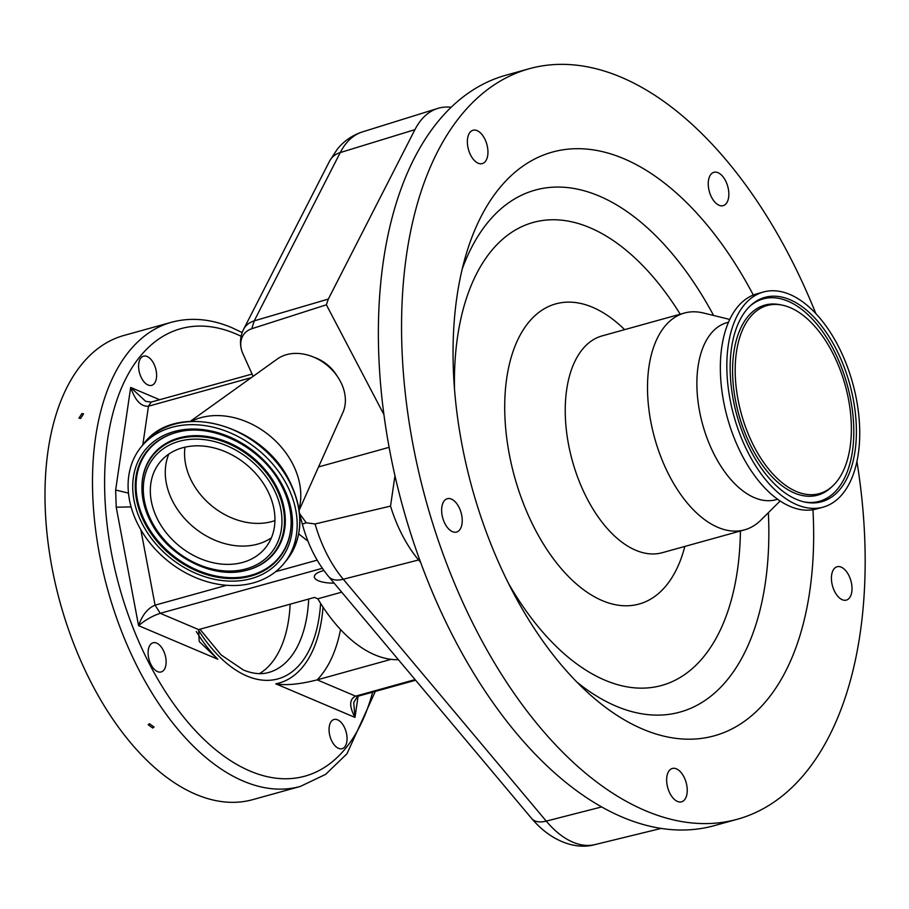 <?xml version="1.0" encoding="UTF-8"?>
<svg xmlns="http://www.w3.org/2000/svg" width="909" height="909" viewBox="0 0 909 909"><rect width="100%" height="100%" fill="white"/><g stroke="black" fill="none" stroke-linecap="round" stroke-linejoin="round"><path stroke-width="1.36" d="M398.403 659.707A146.394 80.799 -105.5 0 1 374.872 654.866A146.394 80.799 -105.5 0 1 317.809 598.804L341.716 592.168M128.476 493.121L115.648 490.031L130.669 387.439L145.633 401.312L151.201 402.073L148.474 406.198C141.122 406.8 135.191 400.551 130.669 387.439L159.654 399.721M148.076 385.018A15.146 8.363 -105.5 0 1 138.884 369.952A15.146 8.363 -105.5 0 1 143.542 356.158A15.146 8.363 -105.5 0 1 147.122 356.498A15.146 8.363 -105.5 0 1 156.314 371.565A15.146 8.363 -105.5 0 1 151.655 385.348A15.146 8.363 -105.5 0 1 148.076 385.018M338.534 748.346A15.146 8.363 -105.5 0 1 329.342 733.279A15.146 8.363 -105.5 0 1 334.012 719.496A15.146 8.363 -105.5 0 1 337.58 719.826A15.146 8.363 -105.5 0 1 346.772 734.892A15.146 8.363 -105.5 0 1 342.114 748.675A15.146 8.363 -105.5 0 1 338.534 748.346M157.575 671.626A15.146 8.363 -105.5 0 1 148.394 656.559A15.146 8.363 -105.5 0 1 153.053 642.777A15.146 8.363 -105.5 0 1 156.632 643.106A15.146 8.363 -105.5 0 1 165.824 658.173A15.146 8.363 -105.5 0 1 161.154 671.956A15.146 8.363 -105.5 0 1 157.575 671.626M195.889 794.352A240.862 132.941 -105.5 0 1 49.768 554.695A240.862 132.941 -105.5 0 1 123.919 335.466L171.426 322.275A240.862 132.941 -105.5 0 0 97.274 541.503A240.862 132.941 -105.5 0 0 243.396 781.149A240.862 132.941 -105.5 0 0 300.322 786.433L252.804 799.625A240.862 132.941 -105.5 0 1 195.889 794.352M152.769 728.041L148.167 724.723L149.428 723.7L154.03 727.03L152.769 728.041M80.628 418.435L78.958 418.151L81.89 413.584L83.548 413.845L80.628 418.435M259.44 673.637A122.59 67.664 74.5 0 0 290.141 604.19M357.635 696.328L353.715 702.43L354.987 717.406C349.079 706.259 349.283 699.169 355.589 696.146L357.635 696.328L415.618 680.227M196.276 631.539A135.577 74.833 74.5 0 0 217.774 659.23L138.577 625.653C142.304 614.973 147.792 608.155 155.075 605.167L160.245 613.314C152.655 615.802 145.429 619.915 138.577 625.653L116.216 507.188L131.112 506.938M391.086 659.343L317.196 679.864C299.765 684.307 285.96 685.636 275.791 683.829A135.577 74.833 74.5 0 0 323.025 607.132M217.774 659.23L199.185 641.481L198.639 629.596L314.525 597.418L317.809 598.804M323.922 570.534A20.918 7.011 178.1 0 0 314.321 576.795A20.918 7.011 178.1 0 0 318.423 580.771A20.918 7.011 178.1 0 0 334.137 583.135M298.72 533.89L308.003 541.23M414.936 129.635L340.25 152.576A28.849 20.623 -152.9 0 0 329.683 160.916L337.228 149.281C343.92 141.009 352.34 135.214 362.464 131.896A98.149 54.165 74.5 0 0 346.204 143.349A98.149 54.165 74.5 0 0 340.25 152.576L254.225 320.866L328.331 299.072L414.936 129.635A100.615 55.54 -105.5 0 1 437.718 108.432A100.615 55.54 -105.5 0 1 451.148 107.273A389.416 214.933 74.5 0 0 383.428 410.823A389.416 214.933 74.5 0 0 383.916 414.572A389.416 214.933 74.5 0 0 394.972 475.782A389.416 214.933 74.5 0 0 420.617 562.353A389.416 214.933 74.5 0 0 714.372 825.622L737.551 819.191A389.416 214.933 74.5 0 0 860.119 483.565A389.416 214.933 74.5 0 0 856.926 461.533M815.862 313.65A389.416 214.933 74.5 0 0 529.163 68.754L505.983 75.197A389.416 214.933 74.5 0 0 451.148 107.273M529.163 68.754A389.416 214.933 74.5 0 0 406.607 404.391A389.416 214.933 74.5 0 0 737.551 819.191M446.785 498.882A17.305 9.556 74.5 0 0 442.865 518.414A17.305 9.556 74.5 0 0 456.568 532.049A17.305 9.556 74.5 0 0 457.091 531.879A17.305 9.556 74.5 0 0 460.999 512.346A17.305 9.556 74.5 0 0 447.308 498.7A17.305 9.556 74.5 0 0 446.785 498.882M484.542 138.486A17.305 9.556 74.5 0 0 473.021 130.26A17.305 9.556 74.5 0 0 470.76 155.371A17.305 9.556 74.5 0 0 482.281 163.609A17.305 9.556 74.5 0 0 484.542 138.486M727.961 200.275A17.305 9.556 74.5 0 0 725.655 180.971A17.305 9.556 74.5 0 0 713.917 172.312A17.305 9.556 74.5 0 0 709.134 177.698A17.305 9.556 74.5 0 0 711.44 197.003A17.305 9.556 74.5 0 0 723.178 205.661A17.305 9.556 74.5 0 0 727.961 200.275M840.643 598.838A17.305 9.556 74.5 0 0 846.347 600.099A17.305 9.556 74.5 0 0 851.858 585.669A17.305 9.556 74.5 0 0 842.791 568.011A17.305 9.556 74.5 0 0 837.087 566.75A17.305 9.556 74.5 0 0 831.587 581.192A17.305 9.556 74.5 0 0 840.643 598.838M666.865 783.388A17.305 9.556 74.5 0 0 681.58 801.829A17.305 9.556 74.5 0 0 687.022 786.91A17.305 9.556 74.5 0 0 672.319 768.469A17.305 9.556 74.5 0 0 666.865 783.388M753.322 295.027A302.879 167.165 74.5 0 0 465.999 254.815A302.879 167.165 74.5 0 0 456.988 413.186A302.879 167.165 74.5 0 0 587.498 692.34A302.879 167.165 74.5 0 0 812.953 509.744M729.734 319.434L703.418 312.991A112.5 62.096 74.5 0 0 684.375 313.048A112.5 62.096 74.5 0 0 648.969 410.016A112.5 62.096 74.5 0 0 744.573 529.845A112.5 62.096 74.5 0 0 760.924 520.084L780.149 500.984M728.484 322.206L726.984 322.627A91.877 50.711 74.5 0 0 698.067 401.812A91.877 50.711 74.5 0 0 776.138 499.677L777.649 499.257M763.412 292.005L756.924 293.812A111.637 61.619 74.5 0 0 721.791 390.018A111.637 61.619 74.5 0 0 816.657 508.926L823.145 507.131A111.637 61.619 74.5 0 0 858.289 410.913A111.637 61.619 74.5 0 0 763.412 292.005A111.637 61.619 74.5 0 0 728.279 388.223A111.637 61.619 74.5 0 0 823.145 507.131M731.529 388.791A106.046 58.528 74.5 0 0 805.101 502.132A106.046 58.528 74.5 0 0 855.028 410.345A106.046 58.528 74.5 0 0 812.464 315.593A106.046 58.528 74.5 0 0 750.527 305.594A106.046 58.528 74.5 0 0 731.529 388.791M850.108 409.493A97.604 53.87 74.5 0 0 782.399 305.174A97.604 53.87 74.5 0 0 736.449 389.643A97.604 53.87 74.5 0 0 775.627 476.85A97.604 53.87 74.5 0 0 832.621 486.054A97.604 53.87 74.5 0 0 850.108 409.493M420.617 562.353L418.606 559.967A100.615 55.54 -105.5 0 1 390.529 506.097L394.972 475.782M253.1 376.349L242.828 353.544A24.838 19.294 39.2 0 1 241.442 349.613A24.838 19.294 39.2 0 1 251.793 328.728L326.376 304.799L328.331 299.072M383.916 414.572L326.376 304.799M299.595 513.971L302.333 524.084L306.265 522.789L315.071 523.97L390.529 506.097M306.265 522.789L299.561 513.551M318.548 466.931L389.12 447.33M337.046 375.94A34.61 26.895 -140.8 0 0 314.366 357.407M190.311 421.333L277.268 359.032A43.268 33.622 39.2 0 1 340.455 381.519A43.268 33.622 39.2 0 1 342.863 412.606L299.163 510.256M191.401 421.276A73.561 57.142 39.2 0 1 292.414 463.374A73.561 57.142 39.2 0 1 299.004 509.165M138.577 525.663A92.161 71.606 39.2 0 1 141.259 446.796A92.161 71.606 39.2 0 1 286.676 484.531A92.161 71.606 39.2 0 1 284.006 563.398A92.161 71.606 39.2 0 1 138.577 525.663M158.052 520.255A67.936 52.779 39.2 0 1 160.018 462.124A67.936 52.779 39.2 0 1 267.212 489.94A67.936 52.779 39.2 0 1 265.246 548.07A67.936 52.779 39.2 0 1 158.052 520.255M251.293 377.644L148.474 406.198L142.804 444.91M241.135 336.296A232.204 128.169 74.5 0 0 235.579 333.762A232.204 128.169 74.5 0 0 104.785 493.894A232.204 128.169 74.5 0 0 250.077 771.071A232.204 128.169 74.5 0 0 372.622 692.169M116.216 507.188L115.648 490.031M358.089 696.203L354.987 717.406L275.791 683.829M320.604 603.383A131.248 72.436 -105.5 0 1 246.93 676.012A131.248 72.436 -105.5 0 1 198.207 629.744M199.969 629.233L221.114 654.923L243.351 669.967C252.679 673.819 261.122 674.648 268.678 672.478A122.59 67.664 74.5 0 0 308.685 599.042M340.534 629.528A149.996 82.787 -105.5 0 1 317.196 679.864L355.589 696.146L415.106 679.614M322.343 568.295L160.245 613.314L198.639 629.596M140.827 529.72L155.075 605.167L226.58 585.305M275.632 571.681L317.173 560.149M713.599 315.48A270.837 149.485 74.5 0 0 462.181 269.132M680.227 314.207A240.249 132.6 74.5 0 0 529.742 223.5A240.249 132.6 74.5 0 0 454.489 388.904M508.495 583.396A240.249 132.6 74.5 0 0 658.264 686.306A240.249 132.6 74.5 0 0 740.426 530.992M624.631 329.649A155.769 85.969 74.5 0 0 506.733 438.115A155.769 85.969 74.5 0 0 591.35 594.975A155.769 85.969 74.5 0 0 684.829 546.434M684.375 313.048L602.099 335.898A112.5 62.096 74.5 0 0 566.693 432.854A112.5 62.096 74.5 0 0 662.297 552.695L744.573 529.845M804.045 501.893A105.024 57.971 74.5 0 0 852.449 410.8A105.024 57.971 74.5 0 0 749.743 306.344M782.399 305.174L780.286 304.742A98.626 54.438 74.5 0 0 733.858 390.097A98.626 54.438 74.5 0 0 773.445 478.214A98.626 54.438 74.5 0 0 831.042 487.519L832.621 486.054M576.84 682.045A270.837 149.485 74.5 0 0 768.355 512.699M315.071 523.97A98.149 54.165 74.5 0 0 343.272 579.249L546.252 821.111L601.713 806.919M302.333 524.084C307.787 544.377 316.571 561.91 328.694 576.658A28.849 15.305 -40 0 0 343.272 579.249L418.606 559.967M328.694 576.658L531.685 818.52A28.849 15.305 -40 0 0 546.252 821.111A98.149 54.165 74.5 0 0 595.145 844.552L661.275 828.406M251.793 328.728L254.225 320.866A28.849 20.623 27.1 0 0 243.657 329.194A28.849 28.849 0 0 0 241.442 349.613M141.259 446.796L143.827 443.649A92.161 71.606 39.2 0 1 289.255 481.384A92.161 71.606 39.2 0 1 286.585 560.251L284.006 563.398M142.633 524.538A87.116 67.675 39.2 0 1 174.085 431.57A87.116 67.675 39.2 0 1 282.619 485.667A87.116 67.675 39.2 0 1 251.179 578.624A87.116 67.675 39.2 0 1 142.633 524.538M144.917 523.368A84.98 66.027 39.2 0 1 177.982 432.059C213.535 422.549 262.758 447.864 281.495 485.611C288.255 498.643 291.459 511.597 291.119 524.47A84.98 66.027 39.2 0 1 231.511 578.59A84.98 66.027 39.2 0 1 144.917 523.368M291.119 524.163A84.537 65.687 39.2 0 1 231.681 577.692A84.537 65.687 39.2 0 1 145.69 522.755A84.537 65.687 39.2 0 1 178.278 431.991M281.62 485.724A84.98 66.027 39.2 0 1 291.119 524.47M141.963 485.747A78.151 60.71 39.2 0 1 141.963 485.429A78.151 60.71 39.2 0 1 196.776 435.661A78.151 60.71 39.2 0 1 276.404 486.451A78.151 60.71 39.2 0 1 245.998 570.42A78.151 60.71 39.2 0 1 245.703 570.488M150.758 521.743A77.708 60.38 39.2 0 1 141.952 486.054A77.708 60.38 39.2 0 1 196.446 436.559A77.708 60.38 39.2 0 1 275.632 487.065A77.708 60.38 39.2 0 1 245.407 570.557L245.998 570.42M151.905 521.959A75.583 58.721 39.2 0 1 179.187 441.308A75.583 58.721 39.2 0 1 273.359 488.235A75.583 58.721 39.2 0 1 246.066 568.886A75.583 58.721 39.2 0 1 151.905 521.959M271.382 537.833A67.936 52.779 39.2 0 1 173.005 501.95A67.936 52.779 39.2 0 1 168.835 454.057M274.927 520.607A64.255 49.927 39.2 0 1 191.867 481.645A64.255 49.927 39.2 0 1 185.004 447.148M151.189 402.073L252.066 374.065M242.192 332.592L232 327.729C211.093 318.866 190.901 317.048 171.426 322.275M375.281 691.431L346.965 753.766L325.604 774.377L300.322 786.433M362.464 131.896L437.718 108.432M531.685 818.52C552.07 842.666 577.408 849.801 595.145 844.552M329.683 160.916L243.657 329.194M143.827 443.649C175.142 400.789 262.178 423.537 289.448 480.827C304.265 511.199 303.311 537.673 286.585 560.251M245.407 570.557C212.388 579.26 167.938 556.285 150.78 521.902C144.588 509.983 141.634 498.03 141.952 486.054L141.963 485.429"/></g></svg>
